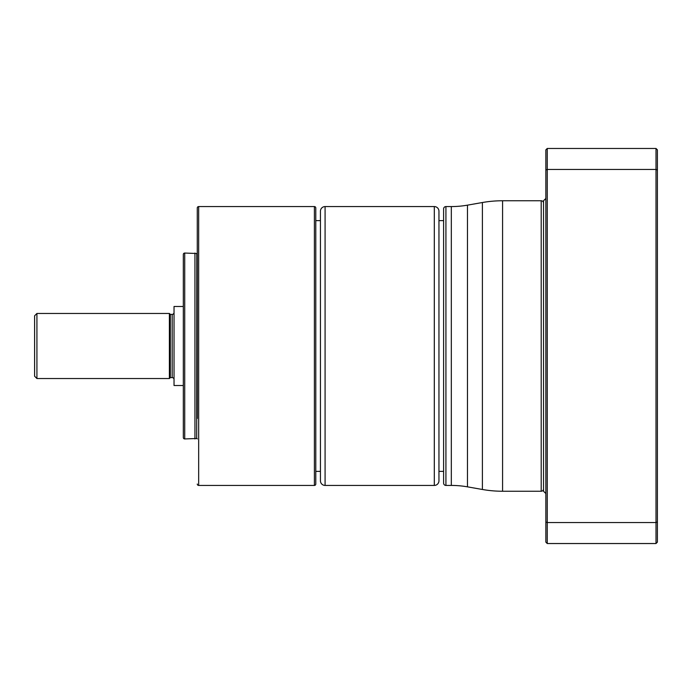 <?xml version="1.0" encoding="UTF-8"?>
<svg xmlns="http://www.w3.org/2000/svg" width="692" height="692" viewBox="0 0 692 692"><rect width="100%" height="100%" fill="white"/><g stroke="black" fill="none" stroke-linecap="round" stroke-linejoin="round"><path stroke-width="1.04" d="M198.665 206.571L198.665 485.429L314.393 485.429L314.393 206.571L198.665 206.571A1.393 1.393 0 0 0 197.272 207.963L197.272 418.435M198.665 485.429A1.393 1.393 0 0 1 197.272 484.037M197.272 273.565L197.272 207.963M314.393 485.429A1.393 1.393 0 0 0 315.786 484.037L315.786 207.963L315.786 484.037M314.393 206.571A1.393 1.393 0 0 1 315.786 207.963M320.439 471.373L315.786 471.373M320.439 220.627L315.786 220.627M197.272 253.056A0.467 0.467 0 0 1 196.805 253.506L196.684 438.494L196.805 253.506M197.272 438.944A0.467 0.467 0 0 0 196.805 438.494M183.328 254.44L183.328 437.56L183.328 254.44A1.393 1.393 0 0 1 184.721 253.047L196.684 253.506M183.328 437.56A1.393 1.393 0 0 0 184.721 438.953L196.684 438.494M194.945 438.953L194.945 253.047M325.084 485.429L434.308 485.429A4.645 4.645 0 0 0 438.953 480.784L438.953 211.216A4.645 4.645 0 0 0 434.308 206.571L325.084 206.571A4.645 4.645 0 0 0 320.439 211.216L320.439 480.784A4.645 4.645 0 0 0 325.084 485.429L325.084 206.571M543.531 448.252L543.531 243.748M543.531 449.177L543.531 242.823M482.393 489.478L482.393 202.522L467.463 205.152A92.953 92.953 -0 0 1 451.322 206.571L451.322 485.429A92.953 92.953 180 0 1 467.463 486.848L482.393 489.478A116.195 116.195 180 0 0 502.574 491.242L541.205 491.242A2.327 2.327 0 0 0 543.531 488.915M541.205 491.242L541.205 200.758A2.327 2.327 0 0 1 543.531 203.085M541.205 200.758L502.574 200.758A116.195 116.195 0 0 0 482.393 202.522M451.322 206.571L445.925 206.571A2.327 2.327 0 0 0 443.607 208.889L443.607 483.111L443.607 471.373L438.953 471.373M451.322 485.429L445.925 485.429A2.327 2.327 0 0 1 443.607 483.111M443.607 471.373L443.607 208.889M443.607 220.627L438.953 220.627M169.384 378.533L36.927 378.533L36.927 313.467L169.384 313.467L169.384 378.533L170.319 377.607L170.319 314.393L172.17 314.393A1.86 1.86 0 0 0 174.029 312.533M169.384 313.467L170.319 314.393M34.6 364.822L34.6 346L34.6 376.214L36.927 378.533M170.319 377.607L172.17 377.607L172.17 314.393M174.029 379.467A1.86 1.86 180 0 0 172.17 377.607M183.328 385.505L174.029 385.505L174.029 306.495L183.328 306.495M545.85 434.308L545.85 346L545.85 493.569L543.531 491.242L543.531 200.758L545.85 198.431L545.85 346L545.85 257.692M543.531 452.378L543.531 239.622M545.85 169.998L547.251 169.462L547.251 148.469L545.85 149.861L545.85 542.139L547.251 543.531L656.007 543.531L657.4 542.139L657.4 149.861L656.007 148.469L656.007 543.531M657.4 169.998L656.007 169.462L547.251 169.462L547.251 543.531M657.4 522.002L656.007 522.538L547.251 522.538L545.85 522.002M547.251 148.469L656.007 148.469M600.466 148.469L551.662 148.469M657.4 197.263L657.4 169.376M657.4 494.737L657.4 522.624M184.721 438.953L184.721 253.047M434.308 485.429L434.308 206.571M502.574 491.242L502.574 200.758M467.463 205.152L467.463 486.848M445.925 206.571L445.925 485.429M34.6 346L34.6 315.786L36.927 313.467"/></g></svg>
